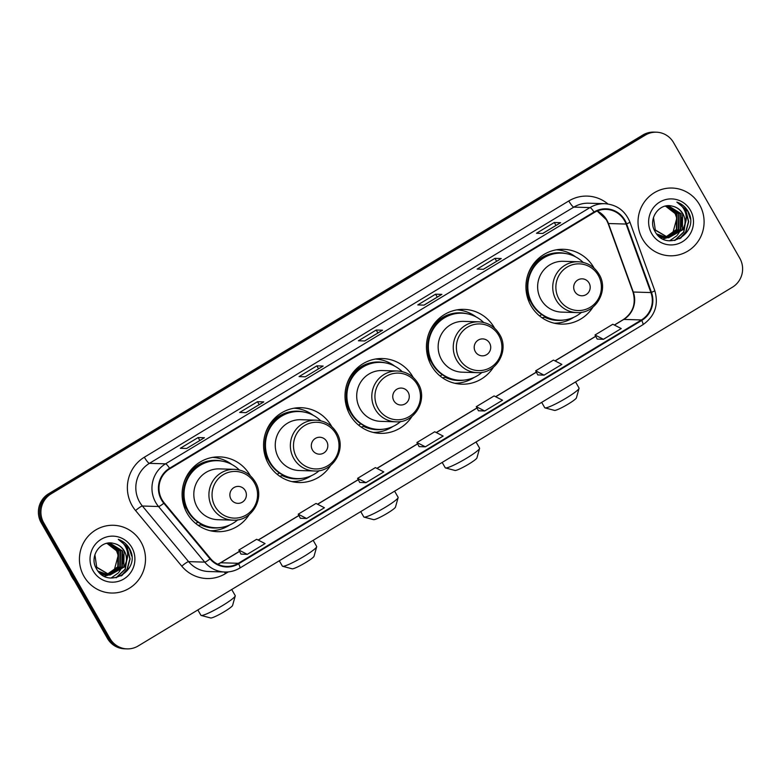 <?xml version="1.0" encoding="UTF-8"?>
<svg xmlns="http://www.w3.org/2000/svg" width="781" height="781" viewBox="0 0 781 781"><rect width="100%" height="100%" fill="white"/><g stroke="black" fill="none" stroke-linecap="round" stroke-linejoin="round"><path stroke-width="1.17" d="M594.136 268.195A37.429 36.482 91.7 0 0 593.872 267.717A37.429 36.482 91.7 0 0 563.55 249.305A37.429 36.482 91.7 0 0 531.041 267.658A37.429 36.482 91.7 0 0 530.953 305.703A37.429 36.482 91.7 0 0 561.275 324.115A37.429 36.482 91.7 0 0 592.955 307.128M555.301 323.432A37.429 36.482 91.7 0 0 557.605 323.031M494.646 328.254A37.429 36.482 91.7 0 0 494.383 327.786A37.429 36.482 91.7 0 0 464.06 309.374A37.429 36.482 91.7 0 0 431.551 327.727A37.429 36.482 91.7 0 0 431.463 365.772A37.429 36.482 91.7 0 0 461.786 384.184A37.429 36.482 91.7 0 0 493.465 367.187M455.811 383.491A37.429 36.482 91.7 0 0 458.115 383.09M413.208 377.428A37.429 36.482 91.7 0 0 412.934 376.95A37.429 36.482 91.7 0 0 382.612 358.538A37.429 36.482 91.7 0 0 350.103 376.901A37.429 36.482 91.7 0 0 350.015 414.945A37.429 36.482 91.7 0 0 380.337 433.357A37.429 36.482 91.7 0 0 412.026 416.361M374.363 432.664A37.429 36.482 91.7 0 0 376.667 432.264M331.759 426.602A37.429 36.482 91.7 0 0 331.495 426.123A37.429 36.482 91.7 0 0 301.173 407.711A37.429 36.482 91.7 0 0 268.664 426.065A37.429 36.482 91.7 0 0 268.576 464.109A37.429 36.482 91.7 0 0 298.898 482.521A37.429 36.482 91.7 0 0 330.578 465.535M292.924 481.838A37.429 36.482 91.7 0 0 295.228 481.438M250.32 475.766A37.429 36.482 91.7 0 0 250.047 475.297A37.429 36.482 91.7 0 0 219.725 456.885A37.429 36.482 91.7 0 0 187.215 475.238A37.429 36.482 91.7 0 0 187.128 513.283A37.429 36.482 91.7 0 0 217.45 531.695A37.429 36.482 91.7 0 0 249.129 514.699M211.475 531.002A37.429 36.482 91.7 0 0 213.779 530.602M216.005 457.744A37.429 36.482 91.7 0 0 213.721 457.207M297.444 408.57A37.429 36.482 91.7 0 0 295.169 408.033M378.892 359.406A37.429 36.482 91.7 0 0 376.608 358.87M460.331 310.233A37.429 36.482 91.7 0 0 458.056 309.696M559.821 250.164A37.429 36.482 91.7 0 0 557.546 249.627M656.411 132.194L653.882 132.116A21.185 20.648 91.7 0 0 642.792 135.045L48.578 493.787A21.185 20.648 91.7 0 0 41.227 522.792L107.427 638.38A21.185 20.648 91.7 0 0 124.589 648.806L125.848 648.845A21.185 20.648 91.7 0 1 108.686 638.419A21.185 20.648 91.7 0 0 125.848 648.845L127.118 648.884A21.185 20.648 91.7 0 0 138.208 645.955L732.422 287.213A21.185 20.648 91.7 0 0 739.773 258.208L673.573 142.62A21.185 20.648 91.7 0 0 656.411 132.194A21.185 20.648 91.7 0 0 645.311 135.113L51.107 493.856A21.185 20.648 91.7 0 0 43.746 522.86L109.945 638.458A21.185 20.648 91.7 0 0 127.118 648.884M43.746 522.86L42.486 522.821L108.686 638.419L42.486 522.821A21.185 20.648 91.7 0 1 49.838 493.826A21.185 20.648 91.7 0 0 42.486 522.821L41.227 522.792M645.311 135.113L644.052 135.074L49.838 493.826L644.052 135.074A21.185 20.648 91.7 0 1 655.152 132.155A21.185 20.648 91.7 0 0 644.052 135.074L642.792 135.045M83.967 576.358A33.895 33.036 91.7 0 0 111.429 593.033A33.895 33.036 91.7 0 0 140.873 576.407A33.895 33.036 91.7 0 0 140.961 541.955A33.895 33.036 91.7 0 0 113.499 525.281A33.895 33.036 91.7 0 0 84.055 541.907A33.895 33.036 91.7 0 0 83.967 576.358A33.895 33.036 91.7 0 0 111.429 593.033A33.895 33.036 91.7 0 0 140.873 576.407A33.895 33.036 91.7 0 0 140.961 541.955A33.895 33.036 91.7 0 0 113.499 525.281A33.895 33.036 91.7 0 0 84.055 541.907A33.895 33.036 91.7 0 0 83.967 576.358M642.568 239.123A33.895 33.036 91.7 0 0 670.03 255.797A33.895 33.036 91.7 0 0 699.473 239.171A33.895 33.036 91.7 0 0 699.551 204.72A33.895 33.036 91.7 0 0 672.09 188.036A33.895 33.036 91.7 0 0 642.646 204.661A33.895 33.036 91.7 0 0 642.568 239.123A33.895 33.036 91.7 0 0 670.03 255.797A33.895 33.036 91.7 0 0 699.473 239.171A33.895 33.036 91.7 0 0 699.551 204.72A33.895 33.036 91.7 0 0 672.09 188.036A33.895 33.036 91.7 0 0 642.646 204.661A33.895 33.036 91.7 0 0 642.568 239.123M161.999 499.684A22.6 22.024 -88.3 0 1 169.848 468.746L594.282 212.5A22.6 22.024 -88.3 0 1 606.115 209.386A22.6 22.024 -88.3 0 1 626.079 224.059L650.934 292.563A22.6 22.024 -88.3 0 1 641.445 319.946L238.361 563.296A22.6 22.024 -88.3 0 1 226.529 566.41A22.6 22.024 -88.3 0 1 210.44 558.503L164.225 502.896A22.6 22.024 -88.3 0 1 161.999 499.684M161.53 499.977A23.157 22.581 91.7 0 0 163.805 503.257L210.021 558.874A23.157 22.581 91.7 0 0 238.644 563.784L641.728 320.435A23.157 22.581 91.7 0 0 651.452 292.367L626.587 223.864A23.157 22.581 91.7 0 0 593.999 212.012L169.565 468.258A23.157 22.581 91.7 0 0 161.53 499.977M560.475 222.731L542.727 233.441L560.436 222.761A5.652 1.064 58.9 0 1 560.475 222.731A5.652 1.064 58.9 0 1 560.612 222.692L554.305 222.507L536.498 233.255L542.805 233.451L560.612 222.692M555.984 225.436L554.305 222.507M483.38 269.279L501.07 258.599A5.652 1.064 58.9 0 1 501.119 258.57A5.652 1.064 58.9 0 1 501.246 258.531L494.949 258.345L477.132 269.094L483.439 269.289L501.246 258.531M496.628 261.274L494.949 258.345M424.015 305.127L441.704 294.437A5.652 1.064 58.9 0 1 441.753 294.408A5.652 1.064 58.9 0 1 441.89 294.369L435.583 294.183L417.776 304.932L424.073 305.127L441.89 294.369M437.262 297.112L435.583 294.183M204.31 437.76L204.261 437.79A5.652 1.064 58.9 0 1 204.31 437.76A5.652 1.064 58.9 0 1 204.437 437.731L198.14 437.536L180.333 448.284L186.63 448.479L204.437 437.731M199.819 440.464L198.14 437.536M263.666 401.922L245.917 412.641L263.627 401.951A5.652 1.064 58.9 0 1 263.666 401.922A5.652 1.064 58.9 0 1 263.802 401.893L257.496 401.698L239.689 412.446L245.995 412.641L263.802 401.893M259.175 404.626L257.496 401.698M323.031 366.084L322.983 366.113A5.652 1.064 58.9 0 1 323.031 366.084A5.652 1.064 58.9 0 1 323.158 366.045L316.861 365.859L299.055 376.608L305.351 376.803L323.158 366.045M318.541 368.788L316.861 365.859M382.387 330.246L364.639 340.965L382.348 330.275A5.652 1.064 58.9 0 1 382.387 330.246A5.652 1.064 58.9 0 1 382.524 330.207L376.217 330.021L358.411 340.77L364.717 340.965L382.524 330.207M377.897 332.95L376.217 330.021M537.806 374.929L544.064 375.144L561.871 364.395L553.465 360.09L535.659 370.838L537.826 374.958M597.172 339.091L603.43 339.305L621.237 328.557L612.821 324.252L595.015 335L597.192 339.12M359.729 482.443L365.977 482.658L383.793 471.909L375.378 467.604L357.571 478.362L359.738 482.473M300.363 518.281L306.621 518.506L324.427 507.748L316.012 503.442L298.205 514.201L300.382 518.311M241.007 554.12L247.255 554.344L265.071 543.586L256.656 539.28L238.849 550.039L241.017 554.149M478.45 410.767L484.708 410.982L502.515 400.233L494.1 395.928L476.293 406.676L478.46 410.796M425.342 446.82L443.149 436.071L434.744 431.766L416.927 442.524L419.104 446.634L425.342 446.82L416.927 442.524M365.977 482.658L357.571 478.362M306.621 518.506L298.205 514.201M247.255 554.344L238.849 550.039M484.708 410.982L476.293 406.676M544.064 375.144L535.659 370.838M603.43 339.305L595.015 335M69.655 572.434A35.311 34.413 91.7 0 0 71.754 576.739A35.311 34.413 91.7 0 0 74.4 580.713M107.915 543.195L118.527 550.839L118.302 566.781L106.958 574.67M106.704 574.709L105.952 574.796M105.699 574.816L104.947 574.865M104.693 574.875L101.696 574.631M107.661 543.225L118.029 550.82L117.804 566.772L106.704 574.611M106.46 574.65L105.699 574.757M105.455 574.787L104.703 574.836M104.449 574.845L103.697 574.855M103.951 574.865L101.803 574.718M108.92 543.117L120.528 550.898L120.303 566.84L107.954 574.855M107.7 574.884L106.948 574.923M107.456 574.845L100.71 573.859M108.666 543.127L120.03 550.878L119.805 566.83L107.7 574.816M106.45 574.914L105.699 574.914M105.943 574.923L101.061 574.152M106.431 543.43L109.916 543.117L122.529 550.956L122.305 566.908L108.949 574.982M104.39 576.261L108.686 574.992L98.064 571.145M109.672 543.107L122.031 550.937L121.807 566.889L108.696 574.962M108.452 574.972L107.7 574.982M107.944 574.992L98.972 572.2M113.723 543.42C100.593 539.544 89.073 556.404 96.2 568.265C107.075 590.416 141.176 570.706 130.027 549.629L129.47 548.584C126.834 544.103 123.105 541.028 118.273 539.349C122.383 541.702 125.243 545.197 126.834 549.814C128.123 553.797 127.918 557.771 126.229 561.734A15.962 15.552 91.7 0 0 113.723 543.42C118.302 544.435 121.729 546.964 124.033 551.005L123.808 566.947L109.701 575.041M126.229 561.734L124.306 566.967L109.945 575.05L96.698 567.182L94.891 554.725M109.945 575.05L96.2 567.172M106.909 543.332L116.525 550.771L118.214 555.467L113.928 571.311M118.214 555.467A15.962 15.552 91.7 0 0 106.733 543.371M93.115 570.843A23.02 22.434 91.7 0 0 123.828 578.994A23.02 22.434 91.7 0 0 131.813 547.471A23.02 22.434 91.7 0 0 101.11 539.329A23.02 22.434 91.7 0 0 93.115 570.843M118.273 539.349L129.236 548.574L131.686 556.052M123.291 543.478L127.235 548.516L129.861 558.893L127.049 569.31L121.016 576.007M127.654 555.701L125.048 569.251L115.969 577.755M123.515 554.705L123.232 563.648M121.709 567.865L118.819 572.307M118.195 573.02L111.039 578.057M122.422 542.531L127.488 548.516L130.105 558.893L127.293 569.32L121.992 575.47M127.654 554.295L125.292 569.261L116.428 577.667M235.247 595.952L232.592 605.431A12.711 1.513 150.2 0 1 224.391 611.63A12.711 1.513 150.2 0 1 210.694 617.976L201.176 615.457A19.769 2.353 -29.8 0 0 222.478 605.597A19.769 2.353 -29.8 0 0 235.247 595.952A19.769 2.353 -29.8 0 0 235.227 595.639L231.713 589.509M245.254 490.585A8.474 8.259 91.7 0 0 233.949 487.578A8.474 8.259 91.7 0 0 231 499.186A8.474 8.259 91.7 0 0 242.305 502.183A8.474 8.259 91.7 0 0 245.254 490.585M234.466 469.342L219.363 468.883A25.422 24.777 91.7 0 0 197.281 481.35A25.422 24.777 91.7 0 0 197.222 507.191A25.422 24.777 91.7 0 0 217.811 519.697L232.923 520.156C251.736 521.63 265.501 498.014 255.25 481.916C250.457 474.087 243.526 469.898 234.466 469.342A25.422 24.777 91.7 0 0 212.383 481.809A25.422 24.777 91.7 0 0 212.325 507.65A25.422 24.777 91.7 0 0 232.923 520.156M239.318 469.977A33.544 32.695 91.7 0 0 217.723 460.702A33.544 32.695 91.7 0 0 188.582 477.162A33.544 32.695 91.7 0 0 188.504 511.252A33.544 32.695 91.7 0 0 215.673 527.761A33.544 32.695 91.7 0 0 237.795 519.814M217.723 460.702L217.089 460.683A33.544 32.695 91.7 0 0 187.948 477.142A33.544 32.695 91.7 0 0 187.87 511.233A33.544 32.695 91.7 0 0 215.048 527.741L215.673 527.761M182.158 496.247A26.476 25.812 91.7 0 0 185.614 507.406A26.476 25.812 91.7 0 0 186.932 509.466M197.857 609.951L200.912 615.291A19.769 2.353 -29.8 0 0 201.176 615.457M229.946 524.871A36.717 35.789 -88.3 0 1 210.362 530.758M197.954 522.157L195.738 523.495M220.564 527.526A33.856 33.007 91.7 0 1 200.834 524.803L198.237 525.379M212.598 457.383A36.717 35.789 -88.3 0 1 231.791 464.451M316.686 546.778L314.04 556.257A12.711 1.513 150.2 0 1 305.83 562.466A12.711 1.513 150.2 0 1 292.133 568.802L282.624 566.293A19.769 2.353 -29.8 0 0 303.926 556.423A19.769 2.353 -29.8 0 0 316.686 546.778A19.769 2.353 -29.8 0 0 316.666 546.466L313.161 540.335M326.692 441.411A8.474 8.259 91.7 0 0 315.387 438.414A8.474 8.259 91.7 0 0 312.449 450.012A8.474 8.259 91.7 0 0 323.754 453.009A8.474 8.259 91.7 0 0 326.692 441.411M315.915 420.168L300.802 419.709A25.422 24.777 91.7 0 0 278.719 432.176A25.422 24.777 91.7 0 0 278.661 458.017A25.422 24.777 91.7 0 0 299.26 470.523L314.362 470.982C333.184 472.456 346.949 448.841 336.699 432.752C331.896 424.923 324.974 420.725 315.915 420.168A25.422 24.777 91.7 0 0 293.832 432.635A25.422 24.777 91.7 0 0 293.763 458.476A25.422 24.777 91.7 0 0 314.362 470.982M320.757 420.803A33.544 32.695 91.7 0 0 299.162 411.538A33.544 32.695 91.7 0 0 270.021 427.988A33.544 32.695 91.7 0 0 269.943 462.088A33.544 32.695 91.7 0 0 297.122 478.587A33.544 32.695 91.7 0 0 319.244 470.65M299.162 411.538L298.527 411.519A33.544 32.695 91.7 0 0 269.396 427.968A33.544 32.695 91.7 0 0 269.318 462.069A33.544 32.695 91.7 0 0 296.487 478.568L297.122 478.587M263.597 447.074A26.476 25.812 91.7 0 0 267.053 458.232A26.476 25.812 91.7 0 0 268.371 460.302M279.295 560.778L282.361 566.118A19.769 2.353 -29.8 0 0 282.624 566.293M311.394 475.697A36.717 35.789 -88.3 0 1 291.811 481.594M279.393 472.993L277.177 474.331M302.013 478.362A33.856 33.007 91.7 0 1 282.273 475.629L279.676 476.205M294.037 408.209A36.717 35.789 -88.3 0 1 313.23 415.287M398.134 497.614L395.479 507.094A12.711 1.513 150.2 0 1 387.278 513.293A12.711 1.513 150.2 0 1 373.582 519.638L364.063 517.12A19.769 2.353 -29.8 0 0 385.365 507.26A19.769 2.353 -29.8 0 0 398.134 497.614A19.769 2.353 -29.8 0 0 398.115 497.292L394.6 491.171M408.141 392.238A8.474 8.259 91.7 0 0 396.836 389.241A8.474 8.259 91.7 0 0 393.888 400.838A8.474 8.259 91.7 0 0 405.193 403.845A8.474 8.259 91.7 0 0 408.141 392.238M397.353 370.995L382.251 370.536A25.422 24.777 91.7 0 0 360.168 383.012A25.422 24.777 91.7 0 0 360.109 408.853A25.422 24.777 91.7 0 0 380.708 421.359L395.811 421.818C414.623 423.292 428.388 399.677 418.147 383.578C413.344 375.749 406.413 371.551 397.353 370.995A25.422 24.777 91.7 0 0 375.27 383.471A25.422 24.777 91.7 0 0 375.212 409.312A25.422 24.777 91.7 0 0 395.811 421.818M402.205 371.639A33.544 32.695 91.7 0 0 380.611 362.364A33.544 32.695 91.7 0 0 351.47 378.814A33.544 32.695 91.7 0 0 351.391 412.915A33.544 32.695 91.7 0 0 378.57 429.413A33.544 32.695 91.7 0 0 400.682 421.476M380.611 362.364L379.976 362.345A33.544 32.695 91.7 0 0 350.835 378.795A33.544 32.695 91.7 0 0 350.757 412.895A33.544 32.695 91.7 0 0 377.936 429.394L378.57 429.413M345.046 397.91A26.476 25.812 91.7 0 0 348.502 409.059A26.476 25.812 91.7 0 0 349.82 411.128M360.744 511.614L363.8 516.944A19.769 2.353 -29.8 0 0 364.063 517.12M392.833 426.533A36.717 35.789 -88.3 0 1 373.25 432.42M360.842 423.819L358.625 425.157M383.451 429.189A33.856 33.007 91.7 0 1 363.721 426.465L361.125 427.041M375.485 359.045A36.717 35.789 -88.3 0 1 394.678 366.113M479.573 448.44L476.927 457.92A12.711 1.513 150.2 0 1 468.717 464.119A12.711 1.513 150.2 0 1 455.03 470.465L445.512 467.956A19.769 2.353 -29.8 0 0 466.813 458.086A19.769 2.353 -29.8 0 0 479.573 448.44A19.769 2.353 -29.8 0 0 479.554 448.128L476.049 441.997M489.58 343.074A8.474 8.259 91.7 0 0 478.275 340.067A8.474 8.259 91.7 0 0 475.336 351.675A8.474 8.259 91.7 0 0 486.641 354.672A8.474 8.259 91.7 0 0 489.58 343.074M478.802 321.831L463.699 321.372A25.422 24.777 91.7 0 0 441.616 333.838A25.422 24.777 91.7 0 0 441.548 359.68A25.422 24.777 91.7 0 0 462.147 372.186L477.25 372.644C496.072 374.119 509.837 350.503 499.586 334.405C494.783 326.575 487.861 322.387 478.802 321.831A25.422 24.777 91.7 0 0 456.719 334.297A25.422 24.777 91.7 0 0 456.651 360.139A25.422 24.777 91.7 0 0 477.25 372.644M483.644 322.465A33.544 32.695 91.7 0 0 462.049 313.191A33.544 32.695 91.7 0 0 432.918 329.65A33.544 32.695 91.7 0 0 432.83 363.741A33.544 32.695 91.7 0 0 460.009 380.249A33.544 32.695 91.7 0 0 482.131 372.303M462.049 313.191L461.425 313.171A33.544 32.695 91.7 0 0 432.284 329.631A33.544 32.695 91.7 0 0 432.205 363.721A33.544 32.695 91.7 0 0 459.384 380.23L460.009 380.249M426.485 348.736A26.476 25.812 91.7 0 0 429.95 359.895A26.476 25.812 91.7 0 0 431.258 361.954M442.183 462.44L445.248 467.78A19.769 2.353 -29.8 0 0 445.512 467.956M474.282 377.36A36.717 35.789 -88.3 0 1 454.698 383.246M442.28 374.646L440.064 375.983M464.9 380.015A33.856 33.007 91.7 0 1 445.16 377.291L442.563 377.867M456.924 309.872A36.717 35.789 -88.3 0 1 476.117 316.94M579.063 388.372L576.417 397.851A12.711 1.513 150.2 0 1 568.217 404.06A12.711 1.513 150.2 0 1 554.52 410.396L545.001 407.887A19.769 2.353 -29.8 0 0 566.303 398.017A19.769 2.353 -29.8 0 0 579.063 388.372A19.769 2.353 -29.8 0 0 579.053 388.059L575.538 381.929M589.069 283.005A8.474 8.259 91.7 0 0 577.764 280.008A8.474 8.259 91.7 0 0 574.826 291.606A8.474 8.259 91.7 0 0 586.131 294.603A8.474 8.259 91.7 0 0 589.069 283.005M578.291 261.762L563.189 261.303A25.422 24.777 91.7 0 0 541.106 273.77A25.422 24.777 91.7 0 0 541.038 299.611A25.422 24.777 91.7 0 0 561.637 312.117L576.739 312.576C595.561 314.05 609.326 290.434 599.076 274.346C594.282 266.516 587.351 262.318 578.291 261.762A25.422 24.777 91.7 0 0 556.209 274.229A25.422 24.777 91.7 0 0 556.14 300.07A25.422 24.777 91.7 0 0 576.739 312.576M583.134 262.396A33.544 32.695 91.7 0 0 561.539 253.132A33.544 32.695 91.7 0 0 532.408 269.582A33.544 32.695 91.7 0 0 532.32 303.682A33.544 32.695 91.7 0 0 559.499 320.181A33.544 32.695 91.7 0 0 581.62 312.244M561.539 253.132L560.914 253.112A33.544 32.695 91.7 0 0 531.773 269.562A33.544 32.695 91.7 0 0 531.695 303.663A33.544 32.695 91.7 0 0 558.874 320.161L559.499 320.181M525.974 288.667A26.476 25.812 91.7 0 0 529.44 299.826A26.476 25.812 91.7 0 0 530.748 301.896M541.682 402.371L544.738 407.711A19.769 2.353 -29.8 0 0 545.001 407.887M573.771 317.291A36.717 35.789 -88.3 0 1 554.188 323.188M541.77 314.587L539.564 315.924M564.39 319.956A33.856 33.007 91.7 0 1 544.65 317.232L542.053 317.799M556.414 249.803A36.717 35.789 -88.3 0 1 575.607 256.881M666.505 205.95L677.117 213.594L676.893 229.546L665.549 237.424M665.295 237.463L664.543 237.561M664.289 237.58L663.538 237.619M664.045 237.541L660.287 237.395M666.252 205.979L676.619 213.584L676.395 229.526L665.295 237.365M665.051 237.414L664.289 237.512M663.04 237.609L662.288 237.619M662.542 237.629L660.394 237.473M667.511 205.881L679.119 213.652L678.894 229.604L666.544 237.619M666.291 237.639L665.539 237.688M666.047 237.6L659.301 236.623M667.257 205.891L678.621 213.643L678.396 229.585L666.291 237.58M665.041 237.668L664.289 237.678M664.543 237.688L659.652 236.907M665.022 206.184L668.516 205.872L681.12 213.721L680.895 229.663L667.54 237.746M662.981 239.015L667.277 237.746L656.655 233.9M668.263 205.872L680.622 213.701L680.397 229.653L667.296 237.717M667.042 237.727L666.291 237.736M666.544 237.746L657.563 234.964M672.324 206.174C659.184 202.308 647.664 219.168 654.79 231.03C665.666 253.171 699.766 233.46 688.617 212.393L688.061 211.339C685.425 206.858 681.696 203.782 676.863 202.113C680.973 204.466 683.834 207.951 685.425 212.578C686.714 216.562 686.509 220.535 684.82 224.498A15.962 15.552 91.7 0 0 672.324 206.174C676.893 207.19 680.329 209.728 682.623 213.76L682.399 229.712L668.292 237.795M684.82 224.498L682.897 229.721L668.546 237.805L655.288 229.946L653.482 217.489M668.546 237.805L654.79 229.926M665.5 206.096L675.116 213.535L676.805 218.231L672.519 234.066M676.805 218.231A15.962 15.552 91.7 0 0 665.324 206.125M651.705 233.597A23.02 22.434 91.7 0 0 682.418 241.749A23.02 22.434 91.7 0 0 690.404 210.235A23.02 22.434 91.7 0 0 659.701 202.084A23.02 22.434 91.7 0 0 651.705 233.597M676.863 202.113L687.827 211.329L690.277 218.817M681.881 206.243L685.825 211.27L688.452 221.648L685.64 232.074L679.607 238.771M686.245 218.455L683.639 232.016L674.559 240.519M682.106 217.469L681.823 226.412M680.3 230.629L677.41 235.071M676.785 235.784L669.629 240.812M681.012 205.286L686.079 211.28L688.696 221.658L685.884 232.084L680.593 238.225M686.245 217.05L683.883 232.016L675.018 240.421M107.427 638.38L109.945 638.458M48.578 493.787L51.107 493.856M626.079 224.059L608.428 223.522A22.6 22.024 91.7 0 0 606.778 219.969A22.6 22.024 91.7 0 0 597.24 211.016M641.445 319.946L623.794 319.409A22.6 22.024 91.7 0 0 633.293 292.026L608.428 223.522A12.711 1.074 160.1 0 1 608.087 223.405L606.437 219.832L597.172 211.036M228.335 571.897L225.416 573.664A35.311 34.413 -88.3 0 1 181.788 566.176L135.572 510.559A35.311 34.413 -88.3 0 1 144.348 457.217L568.783 200.971A7.058 1.337 -121.1 0 0 573.85 207.102L149.415 463.348A28.243 27.53 91.7 0 0 139.604 502.017A28.243 27.53 91.7 0 0 142.386 506.02L188.602 561.637A28.243 27.53 91.7 0 0 208.703 571.526L224.84 572.014A28.243 27.53 -88.3 0 1 204.739 562.125A7.058 1.054 -39.7 0 0 210.021 558.874M568.783 200.971A35.311 34.413 -88.3 0 1 607.94 203.978M588.64 203.206A28.243 27.53 91.7 0 0 573.85 207.102L589.977 207.59A28.243 27.53 -88.3 0 1 604.777 203.695L588.64 203.206M181.788 566.176A7.058 1.054 140.3 0 1 188.602 561.637L204.739 562.125L158.523 506.518A28.243 27.53 -88.3 0 1 155.741 502.505A28.243 27.53 -88.3 0 1 165.543 463.836A7.058 1.337 58.9 0 1 169.565 468.258M163.805 503.257A7.058 1.054 -39.7 0 1 158.523 506.518L142.386 506.02A7.058 1.054 140.3 0 0 135.572 510.559M641.728 320.435A7.058 1.337 58.9 0 1 642.89 324.73L239.806 568.08C235.179 570.833 230.19 572.151 224.84 572.014A28.243 27.53 -88.3 0 0 239.64 568.119A7.058 1.337 -121.1 0 0 239.806 568.08A7.058 1.337 -121.1 0 0 238.644 563.784M651.452 292.367A7.058 0.596 -19.9 0 0 654.771 290.6L629.906 222.097C625.2 210.772 616.824 204.632 604.777 203.695M626.587 223.864A7.058 0.596 -19.9 0 0 629.906 222.097M593.999 212.012A7.058 1.337 -121.1 0 0 589.977 207.59L165.543 463.836L149.415 463.348A7.058 1.337 -121.1 0 1 144.348 457.217M224.518 572.004A7.058 1.337 -121.1 0 0 225.416 573.664M650.934 292.563L633.293 292.026A12.711 1.074 160.1 0 1 632.952 291.909L608.087 223.405M217.762 564.253A22.6 22.024 91.7 0 0 220.711 562.759L239.562 551.386M238.361 563.296L220.711 562.759A12.711 2.402 -121.1 0 0 220.418 562.828L239.513 551.298M258.247 540.101L298.918 515.548M317.613 504.262L358.284 479.71M376.969 468.424L417.64 443.872M436.335 432.586L477.006 408.033M495.691 396.748L536.362 372.195M555.057 360.91L595.727 336.357M614.422 325.072L623.794 319.409A12.711 2.402 -121.1 0 0 623.502 319.478C633.049 312.761 636.203 303.575 632.952 291.909M254.44 482.931A23.352 22.766 91.7 0 0 223.288 474.663A23.352 22.766 91.7 0 0 215.175 506.635A23.352 22.766 91.7 0 0 246.327 514.904A23.352 22.766 91.7 0 0 254.44 482.931M222.585 461.229A33.856 33.007 91.7 0 0 183.984 482.512M335.879 433.758A23.352 22.766 91.7 0 0 304.727 425.489A23.352 22.766 91.7 0 0 296.624 457.461A23.352 22.766 91.7 0 0 327.776 465.73A23.352 22.766 91.7 0 0 335.879 433.758M304.034 412.056A33.856 33.007 91.7 0 0 265.423 433.338M417.327 384.594A23.352 22.766 91.7 0 0 386.175 376.325A23.352 22.766 91.7 0 0 378.063 408.297A23.352 22.766 91.7 0 0 409.215 416.566A23.352 22.766 91.7 0 0 417.327 384.594M385.472 362.892A33.856 33.007 91.7 0 0 346.871 384.174M498.766 335.42A23.352 22.766 91.7 0 0 467.614 327.151A23.352 22.766 91.7 0 0 459.511 359.123A23.352 22.766 91.7 0 0 490.663 367.392A23.352 22.766 91.7 0 0 498.766 335.42M466.921 313.718A33.856 33.007 91.7 0 0 428.31 335M598.266 275.351A23.352 22.766 91.7 0 0 567.104 267.082A23.352 22.766 91.7 0 0 559.001 299.055A23.352 22.766 91.7 0 0 590.153 307.324A23.352 22.766 91.7 0 0 598.266 275.351M566.41 253.649A33.856 33.007 91.7 0 0 527.8 274.932M642.89 324.73C654.888 316.246 658.852 304.873 654.771 290.6M217.694 564.224L220.418 562.828M258.15 540.052L298.879 515.46M317.516 504.214L358.235 479.622M376.872 468.375L417.601 443.784M436.237 432.537L476.957 407.946M495.593 396.699L536.322 372.107M554.959 360.861L595.688 336.269M614.325 325.023L623.502 319.478M441.753 294.408L424.005 305.117M501.119 258.57L483.361 269.279"/></g></svg>

